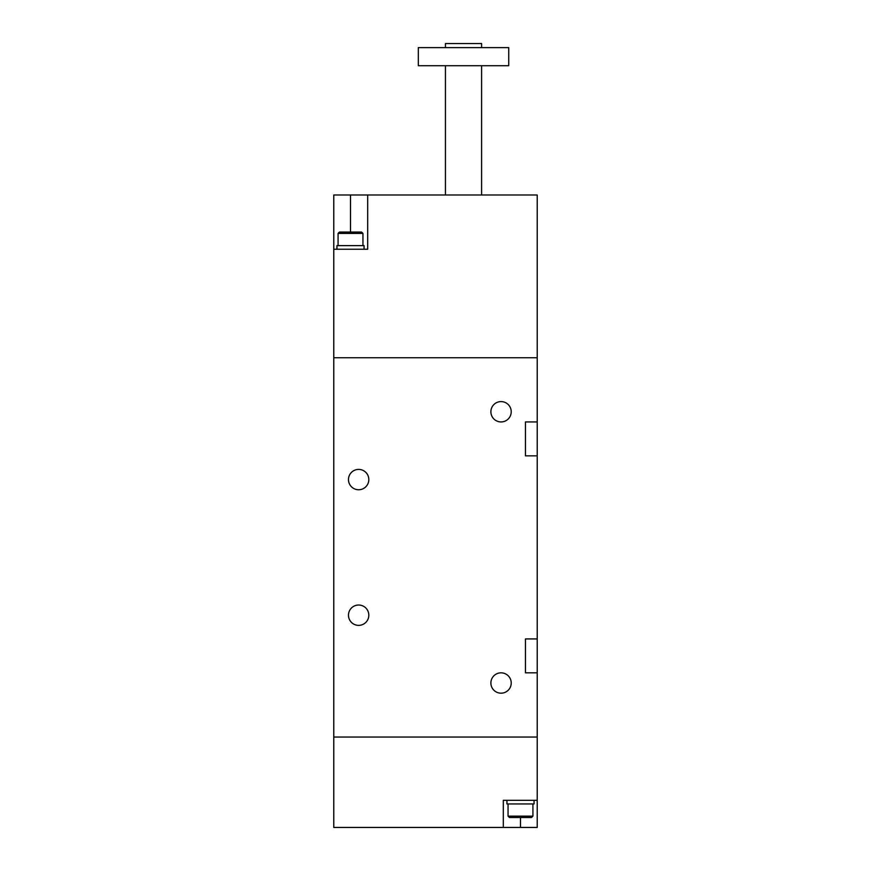 <?xml version="1.0" encoding="UTF-8"?>
<svg xmlns="http://www.w3.org/2000/svg" width="871" height="871" viewBox="0 0 871 871"><rect width="100%" height="100%" fill="white"/><g stroke="black" fill="none" stroke-linecap="round" stroke-linejoin="round"><path stroke-width="1.31" d="M333.778 249.248L333.778 194.995L367.693 194.995L367.693 249.248L333.778 249.248L333.778 737.04L537.222 737.04L333.778 737.04L333.778 827.45L537.222 827.45L537.222 638.933L525.463 638.933L525.463 672.837L537.222 672.837M537.222 800.329L503.307 800.329L503.307 827.45M534.054 800.329L534.054 803.944L506.933 803.944L506.933 800.329M520.488 817.51L531.571 817.51L509.415 817.51L520.488 817.51L520.488 827.45M463.524 65.706L508.74 65.706L508.74 47.622L418.32 47.622L418.32 65.706L463.524 65.706M481.609 47.622L481.609 43.55L445.44 43.55L445.44 47.622M367.693 194.995L537.222 194.995L537.222 638.933M333.778 357.741L537.222 357.741L333.778 357.741M336.946 249.248L336.946 245.633L364.067 245.633L364.067 249.248M350.512 232.067L339.429 232.067L361.585 232.067L350.512 232.067L350.512 194.995M347.246 232.121L353.768 232.121M368.814 615.198A10.169 10.169 0 0 1 358.645 625.367A10.169 10.169 0 0 1 348.476 615.198A10.169 10.169 0 0 1 358.645 605.029A10.169 10.169 0 0 1 368.814 615.198M368.814 479.573A10.169 10.169 0 0 1 358.645 489.752A10.169 10.169 0 0 1 348.476 479.573A10.169 10.169 0 0 1 358.645 469.404A10.169 10.169 0 0 1 368.814 479.573M511.223 683.016A10.169 10.169 0 0 1 501.054 693.185A10.169 10.169 0 0 1 490.885 683.016A10.169 10.169 0 0 1 501.054 672.837A10.169 10.169 0 0 1 511.223 683.016M511.223 411.765A10.169 10.169 0 0 1 501.054 421.934A10.169 10.169 0 0 1 490.885 411.765A10.169 10.169 0 0 1 501.054 401.596A10.169 10.169 0 0 1 511.223 411.765M537.222 421.934L525.463 421.934L525.463 455.849L537.222 455.849M508.054 803.944L508.054 816.149L532.921 816.149L531.571 817.51M362.946 245.633L362.946 233.417L338.079 233.417L339.429 232.067M532.921 803.944L532.921 816.149M508.054 816.149L509.415 817.51M481.609 194.995L481.609 65.706M445.44 194.995L445.44 65.706M338.079 245.633L338.079 233.417M362.946 233.417L361.585 232.067"/></g></svg>
